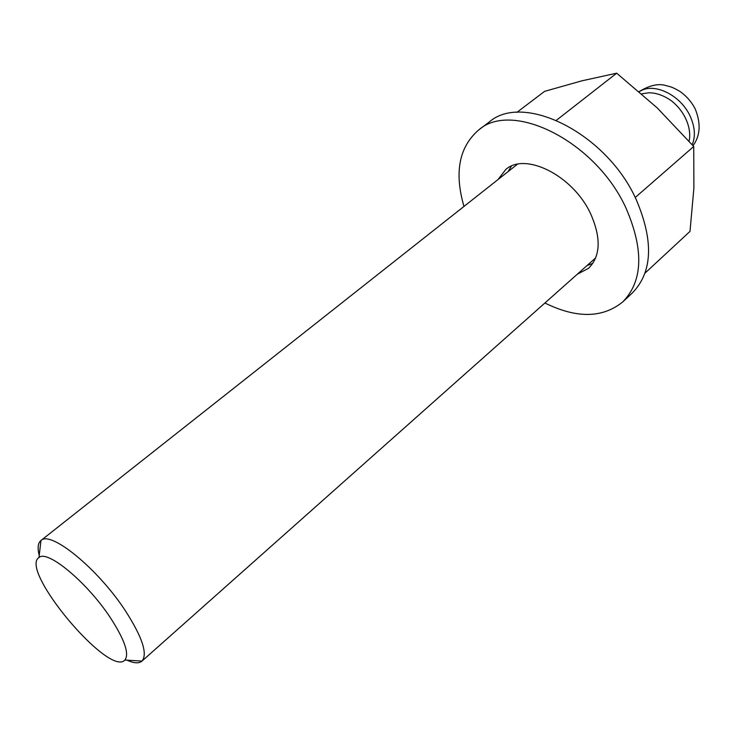 <?xml version="1.0" encoding="UTF-8"?>
<svg xmlns="http://www.w3.org/2000/svg" width="736" height="736" viewBox="0 0 736 736"><rect width="100%" height="100%" fill="white"/><g stroke="black" fill="none" stroke-linecap="round" stroke-linejoin="round"><path stroke-width="1.1" d="M516.801 112.424L544.566 91.374L581.78 80.85L616.676 73.186L657.174 107.87L693.726 146.482L693.892 188.103L690 231.389L645.021 273.111M556.453 120.244L616.676 73.186M635.214 197.515L693.726 146.482M639.326 91.724C653.504 81.687 681.278 95.11 690.57 117.125C695.005 127.475 695.557 136.675 692.199 144.725M592.848 263.378L587.006 265.586M508.18 171.525L511.382 166.152M498.033 179.538L505.761 169.51C525.283 151.745 573.178 175.665 590.622 213.762C601.284 237.986 600.594 256.174 588.561 268.318L577.337 274.178M110.253 617.532C124.66 639.786 129.536 653.954 124.881 660.036C109.351 677.828 18.75 569.71 38.99 557.538C47.196 549.277 87.096 582.268 110.253 617.532M463.974 206.43C454.149 172.463 459.062 146.961 478.722 129.941L489.146 122.102C523.029 91.991 606.63 133.05 636.281 199.732C653.853 241.104 652.538 272.182 632.334 292.965L622.794 301.87C602.6 318.237 576.638 318.614 544.907 303.002M478.722 129.941C512.357 99.967 596.169 141.57 626.207 208.546C644.009 250.084 642.868 281.198 622.794 301.87M39.229 555.45C37.343 548.044 37.886 543.085 40.857 540.583L40.958 540.509C50.591 530.168 98.118 568.882 125.405 610.797C142.315 637.192 147.844 653.954 141.993 661.075L141.901 661.158C138.911 663.642 133.943 663.311 126.978 660.164M693.036 145.7C700.322 135.672 701.058 123.436 695.226 108.983C691.536 101.835 686.412 95.965 679.862 91.384C671.379 86.498 670.634 86.912 666.218 85.661C658.775 83.232 649.75 85.201 639.152 91.577M641.746 93.831L648.766 92.791C656.116 92.754 663.596 95.376 671.214 100.657C686.522 112.617 691.665 130.254 689.071 141.156M517.334 164.294L40.857 540.583M595.728 257.839L141.901 661.158M124.881 660.036L141.993 661.075M38.99 557.538L40.958 540.509"/></g></svg>

